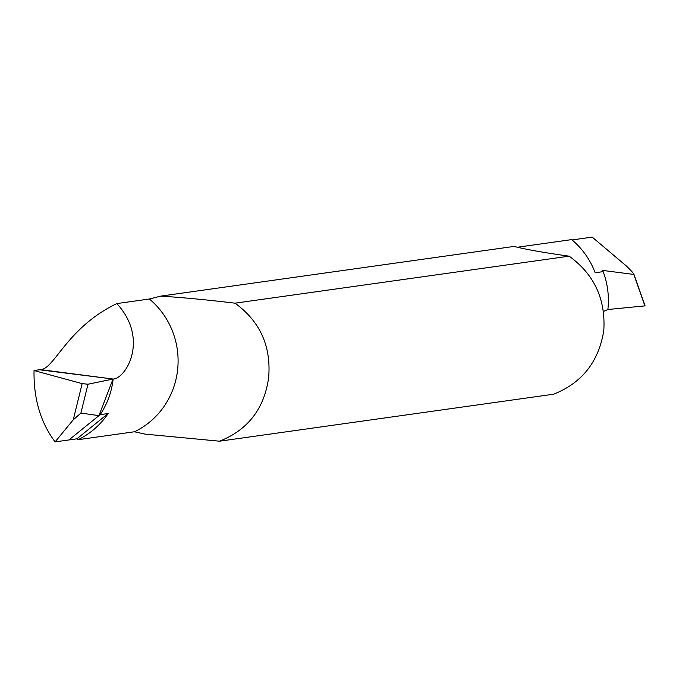 <?xml version="1.0" encoding="UTF-8"?>
<svg xmlns="http://www.w3.org/2000/svg" width="679" height="679" viewBox="0 0 679 679"><rect width="100%" height="100%" fill="white"/><g stroke="black" fill="none" stroke-linecap="round" stroke-linejoin="round"><path stroke-width="1.02" d="M80.903 413.07L98.939 415.641L68.91 439.95L76.888 438.821L108.148 413.528A78.883 76.158 82 0 1 78 439.712L134.476 431.768L145.238 434.144L219.546 441.197C247.86 429.968 264.233 408.8 268.638 377.694C271.303 346.282 260.091 321.439 235.027 303.173C207.46 299.863 182.693 297.512 160.719 296.12L149.372 299.006L116.839 303.581C149.601 339.262 125.708 378.755 113.147 379.043A78.883 76.158 82 0 1 100.161 414.648L68.91 439.95L55.084 441.893L73.247 419.834L80.903 413.07L87.99 384.229L113.028 379.026L98.939 415.641M116.839 303.581C66.754 327.541 54.116 369.673 40.409 369.597L113.028 379.026L39.458 369.775L34.035 370.539L82.159 383.618L73.247 419.834M55.084 441.893C40.579 422.508 33.56 398.726 34.035 370.539L82.159 383.618L87.99 384.229L112.256 379.23M113.028 379.026L40.409 369.597L34.035 370.539M108.148 413.528L100.161 414.648M39.458 369.775L113.147 379.043M235.027 303.173L569.155 256.17C543.726 252.622 525.359 249.371 514.054 246.418L160.719 296.12M603.538 311.415L607.883 309.531A78.883 76.158 -98 0 0 607.883 309.488A78.883 76.158 82 0 0 603.147 271.634L595.169 272.754A78.883 76.158 -98 0 0 571.684 239.602L517.305 247.249M644.846 305.745L633.897 274.698C634.39 274.223 631.86 271.311 626.318 265.956L592.207 237.107L572.091 239.942M78 439.712A77.338 74.665 82 0 1 76.888 438.821M569.155 256.17C594.201 274.333 605.744 299.125 603.792 330.546C598.785 361.661 582.081 382.88 553.674 394.193L219.546 441.197M603.147 271.634L602.18 270.352L633.991 274.469L645.05 305.839M644.897 305.889L607.764 309.522M82.159 383.618L87.99 384.229M134.476 431.768A78.883 76.158 -98 0 0 177.592 370.021A78.883 76.158 -98 0 0 149.372 299.006"/></g></svg>
